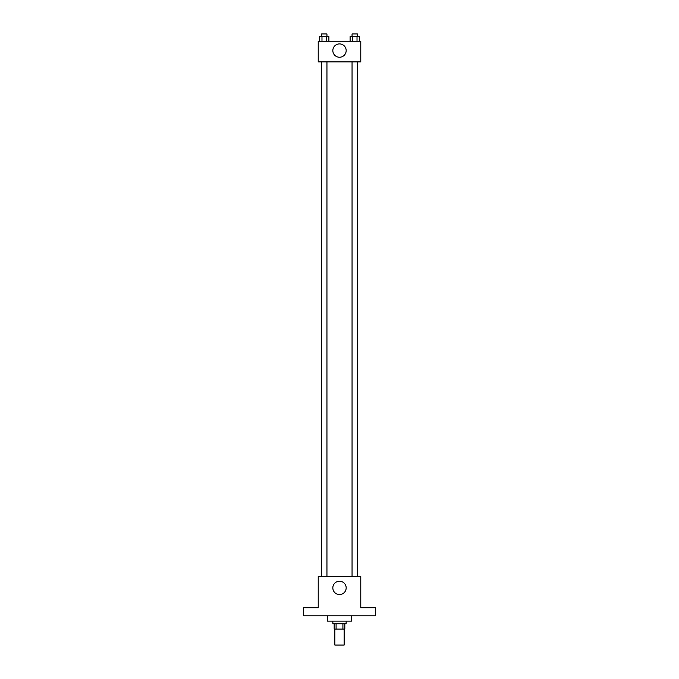 <?xml version="1.0" encoding="UTF-8"?>
<svg xmlns="http://www.w3.org/2000/svg" width="679" height="679" viewBox="0 0 679 679"><rect width="100%" height="100%" fill="white"/><g stroke="black" fill="none" stroke-linecap="round" stroke-linejoin="round"><path stroke-width="1.02" d="M334.849 629.094L334.849 645.05L344.151 645.05L344.151 629.094M342.912 623.772L342.912 629.094L334.178 629.094L334.178 623.772M342.912 629.094L344.822 629.094L344.822 623.772M346.146 621.115L346.146 623.772L332.854 623.772L332.854 621.115M336.088 623.772L336.088 629.094M327.533 615.794L327.533 621.115L351.467 621.115L351.467 615.794M375.411 615.794L303.589 615.794L303.589 607.815L318.222 607.815L318.222 576.556L360.778 576.556L360.778 607.815L375.411 607.815L375.411 615.794M346.171 587.861A6.671 6.671 0 0 1 336.164 593.641A6.671 6.671 0 0 1 336.164 582.09A6.671 6.671 0 0 1 346.171 587.861M357.477 61.882L357.477 576.556M352.053 576.556L352.053 61.882M326.947 61.882L326.947 576.556M360.778 61.882L318.222 61.882L318.222 41.266L360.778 41.266L360.778 61.882M346.171 50.577A6.671 6.671 0 0 1 336.164 56.349A6.671 6.671 0 0 1 336.164 44.797A6.671 6.671 0 0 1 346.171 50.577M359.318 41.266L359.318 36.607L350.109 36.607L350.109 41.266M357.018 36.607L357.018 41.266M352.409 36.607L352.409 41.266M352.053 36.607L352.053 33.95L357.375 33.95L357.375 36.607M328.891 41.266L328.891 36.607L319.682 36.607L319.682 41.266M326.591 36.607L326.591 41.266M321.982 36.607L321.982 41.266M321.625 36.607L321.625 33.95L326.947 33.95L326.947 36.607M321.523 61.882L321.523 576.556M357.375 576.556L357.375 61.882M321.625 61.882L321.625 576.556"/></g></svg>
